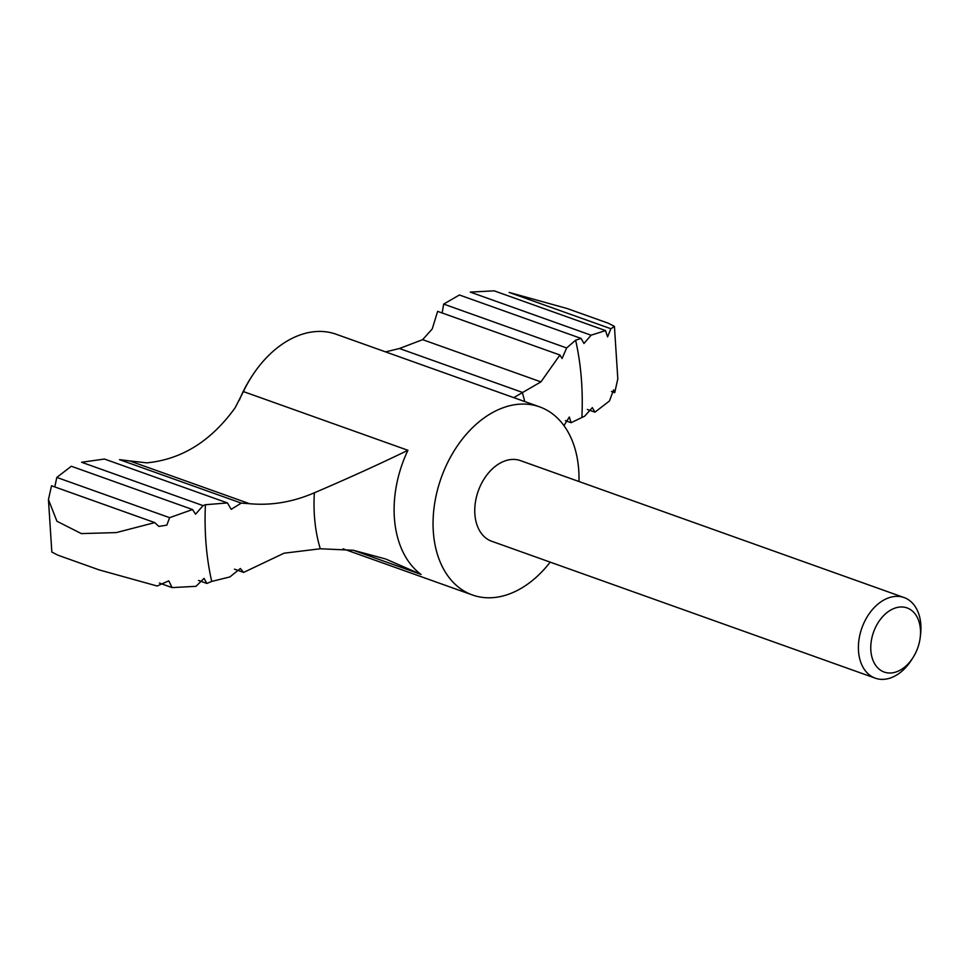 <?xml version="1.0" encoding="UTF-8"?>
<svg xmlns="http://www.w3.org/2000/svg" width="969" height="969" viewBox="0 0 969 969"><rect width="100%" height="100%" fill="white"/><g stroke="black" fill="none" stroke-linecap="round" stroke-linejoin="round"><path stroke-width="1.45" d="M205.428 504.728L203.078 505.624L81.59 462.261L104.47 459.04L227.436 502.935L205.428 504.728A258.081 177.787 109.6 0 0 211.702 581.436L229.859 576.943L240.36 568.5L243.619 572.413L284.038 553.202L320.291 548.769L353.31 550.271L385.262 558.883M578.965 481.508A99.88 68.811 109.6 0 0 539.6 406.859L336.122 334.232A99.88 68.811 -70.4 0 0 298.186 335.662A99.88 68.811 -70.4 0 0 243.401 391.573L235.164 407.719C211.133 441.113 181.675 459.488 146.779 462.843L129.64 460.917L249.505 503.698C271.163 505.721 292.783 502.087 314.368 492.797C347.592 478.589 378.77 464.417 407.925 450.294A99.88 68.811 109.6 0 0 421.043 574.435L386.243 559.234M249.505 503.698L241.257 503.105L231.216 509.343L227.436 502.935M442.143 312.975L443.693 304.084L566.635 347.968L562.068 358.518L559.937 355.017L540.932 381.883L513.752 397.629M385.577 351.88L399.458 348.513L422.641 339.659L432.247 328.915L437.625 311.364L559.937 355.017M894.169 608.411A34.048 23.462 109.6 0 0 872.912 660.119A34.048 23.462 109.6 0 0 913.089 657.454A34.048 23.462 109.6 0 0 920.211 637.517A34.048 23.462 109.6 0 0 894.169 608.411M920.211 637.517L920.55 634.743A42.806 29.494 109.6 0 0 904.065 597.546A42.806 29.494 109.6 0 0 887.81 598.164A42.806 29.494 109.6 0 0 859.079 639.019A42.806 29.494 109.6 0 0 875.286 678.179A42.806 29.494 109.6 0 0 911.599 659.816L913.089 657.454M875.286 678.179L491.634 541.235A42.806 29.494 -70.4 0 1 475.428 502.087A42.806 29.494 -70.4 0 1 504.159 461.22A42.806 29.494 -70.4 0 1 520.414 460.614L904.065 597.546M539.6 406.859A99.88 68.811 109.6 0 0 501.663 408.288A99.88 68.811 109.6 0 0 434.633 503.626A99.88 68.811 109.6 0 0 472.448 594.99A99.88 68.811 109.6 0 0 550.186 562.141M422.641 339.659L540.932 381.883M129.64 460.917L119.514 459.645L241.257 503.105M234.474 569.154L243.619 572.413M614.431 326.396L608.266 323.21L567.083 308.517L509.1 292.408L610.882 328.745L614.431 326.396L617.81 378.818L614.734 392.675L611.463 391.5M565.387 420.667L571.08 422.702L584.658 416.173L592.338 407.634L594.954 412.176L609.428 401.009L613.595 389.901L614.734 392.675M587.287 409.439L594.954 412.176M99.165 569.905L57.995 555.213L99.165 569.905L157.16 586.015L168.776 580.855L172.119 587.602L195.968 586.33L204.059 578.384L206.857 583.435L198.488 580.455M51.527 485.76L48.45 499.604L56.929 521.249L81.335 533.592L116.316 532.587L154.774 522.606L51.527 485.76M57.995 555.213L51.829 552.027L48.45 499.604M203.078 505.624L195.544 514.212L192.552 509.524L71.306 466.246L56.82 477.426L169.611 517.676L192.552 509.524M610.882 328.745L607.587 336.873L605.528 330.586L494.129 290.821L470.28 292.105L591.078 335.213L583.956 343.498L581.109 338.435L459.403 294.988L443.693 304.084M591.078 335.213L605.528 330.586M581.909 416.912A258.081 177.787 109.6 0 0 575.622 340.204L566.635 347.968M575.622 340.204L581.109 338.435M169.611 517.676L166.825 525.137L158.855 526.421L154.774 522.606M54.785 486.922L56.82 477.426M571.08 422.702L569.336 417.021L564.309 425.052M211.702 581.436L206.857 583.435M159.364 583.047L172.119 587.602M314.368 492.797A146.828 101.151 109.6 0 0 320.291 548.769M243.401 391.573L407.925 450.294M353.37 550.283L421.043 574.435M399.458 348.513L522.582 392.457M524.701 401.541A146.828 101.151 109.6 0 0 522.327 392.602M472.448 594.99L343.062 548.817M253.066 374.506A134.122 134.122 0 0 0 239.391 400.088"/></g></svg>
